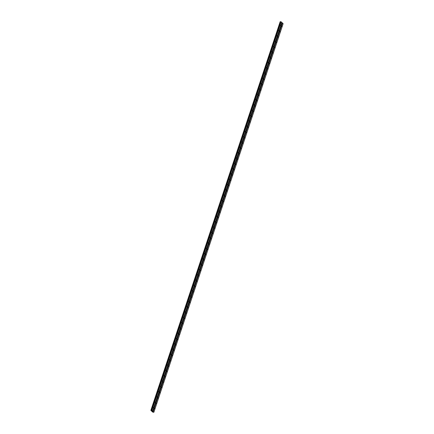 <?xml version="1.0" encoding="UTF-8"?>
<svg xmlns="http://www.w3.org/2000/svg" width="434" height="434" viewBox="0 0 434 434"><rect width="100%" height="100%" fill="white"/><g stroke="black" fill="none" stroke-linecap="round" stroke-linejoin="round"><path stroke-width="0.65" d="M280.619 25.476L280.521 25.096L280.619 25.476M278.856 30.787L278.758 30.407L278.856 30.787M277.087 36.098L276.99 35.713L277.087 36.098M275.324 41.404L275.227 41.024L275.324 41.404M273.556 46.715L273.458 46.33L273.556 46.715M271.787 52.02L271.695 51.641L271.787 52.02M270.024 57.331L269.926 56.946L270.024 57.331M268.255 62.637L268.163 62.257L268.255 62.637M266.492 67.948L266.395 67.568L266.492 67.948M264.724 73.259L264.626 72.874L264.724 73.259M262.961 78.565L262.863 78.185L262.961 78.565M261.192 83.876L261.094 83.491L261.192 83.876M259.429 89.182L259.331 88.802L259.429 89.182M257.66 94.493L257.563 94.113L257.66 94.493M255.897 99.798L255.8 99.419L255.897 99.798M254.129 105.109L254.031 104.73L254.129 105.109M252.366 110.42L252.268 110.035L252.366 110.42M250.597 115.726L250.499 115.346L250.597 115.726M248.834 121.037L248.736 120.652L248.834 121.037M247.065 126.343L246.968 125.963L247.065 126.343M245.302 131.654L245.205 131.274L245.302 131.654M243.534 136.965L243.436 136.58L243.534 136.965M241.765 142.271L241.673 141.891L241.765 142.271M240.002 147.582L239.904 147.197L240.002 147.582M238.233 152.887L238.136 152.508L238.233 152.887M236.47 158.198L236.373 157.813L236.47 158.198M234.702 163.504L234.604 163.124L234.702 163.504M232.939 168.815L232.841 168.435L232.939 168.815M231.17 174.126L231.072 173.741L231.17 174.126M229.407 179.432L229.309 179.052L229.407 179.432M227.638 184.743L227.541 184.358L227.638 184.743M225.875 190.049L225.778 189.669L225.875 190.049M224.107 195.36L224.009 194.98L224.107 195.36M222.344 200.665L222.246 200.286L222.344 200.665M220.575 205.976L220.477 205.597L220.575 205.976M218.812 211.287L218.714 210.902L218.812 211.287M217.043 216.593L216.946 216.213L217.043 216.593M215.28 221.904L215.183 221.519L215.28 221.904M213.512 227.21L213.414 226.83L213.512 227.21M211.743 232.521L211.651 232.141L211.743 232.521M209.98 237.832L209.882 237.447L209.98 237.832M208.212 243.138L208.114 242.758L208.212 243.138M206.448 248.449L206.351 248.064L206.448 248.449M204.68 253.754L204.582 253.375L204.68 253.754M202.917 259.065L202.819 258.686L202.917 259.065M201.148 264.371L201.05 263.991L201.148 264.371M199.385 269.682L199.287 269.302L199.385 269.682M197.616 274.993L197.519 274.608L197.616 274.993M195.853 280.299L195.756 279.919L195.853 280.299M194.085 285.61L193.987 285.225L194.085 285.61M192.322 290.916L192.224 290.536L192.322 290.916M190.553 296.227L190.455 295.847L190.553 296.227M188.79 301.532L188.692 301.153L188.79 301.532M187.021 306.843L186.924 306.464L187.021 306.843M185.253 312.154L185.161 311.769L185.253 312.154M183.49 317.46L183.392 317.08L183.49 317.46M181.721 322.771L181.629 322.386L181.721 322.771M179.958 328.077L179.86 327.697L179.958 328.077M178.19 333.388L178.092 333.008L178.19 333.388M176.426 338.699L176.329 338.314L176.426 338.699M174.658 344.005L174.56 343.625L174.658 344.005M172.895 349.316L172.797 348.931L172.895 349.316M171.126 354.621L171.029 354.242L171.126 354.621M169.363 359.932L169.265 359.553L169.363 359.932M167.595 365.238L167.497 364.858L167.595 365.238M165.831 370.549L165.734 370.169L165.831 370.549M164.063 375.86L163.965 375.475L164.063 375.86M162.3 381.166L162.202 380.786L162.3 381.166M160.531 386.477L160.434 386.092L160.531 386.477M158.768 391.783L158.67 391.403L158.768 391.783M156.999 397.094L156.902 396.714L156.999 397.094M155.231 402.399L155.139 402.02L155.231 402.399M153.468 407.71L153.37 407.331L153.468 407.71M281.818 26.615L281.72 26.235L281.818 26.615M280.049 31.926L279.952 31.541L280.049 31.926M278.286 37.232L278.189 36.852L278.286 37.232M276.518 42.543L276.42 42.158L276.518 42.543M274.755 47.849L274.657 47.469L274.755 47.849M272.986 53.16L272.888 52.78L272.986 53.16M271.223 58.465L271.125 58.085L271.223 58.465M269.454 63.776L269.357 63.397L269.454 63.776M267.691 69.087L267.594 68.702L267.691 69.087M265.923 74.393L265.825 74.013L265.923 74.393M264.154 79.704L264.062 79.319L264.154 79.704M262.391 85.01L262.293 84.63L262.391 85.01M260.622 90.321L260.53 89.941L260.622 90.321M258.859 95.632L258.762 95.247L258.859 95.632M257.091 100.938L256.993 100.558L257.091 100.938M255.328 106.249L255.23 105.863L255.328 106.249M253.559 111.554L253.461 111.175L253.559 111.554M251.796 116.865L251.698 116.48L251.796 116.865M250.027 122.171L249.93 121.791L250.027 122.171M248.264 127.482L248.167 127.102L248.264 127.482M246.496 132.793L246.398 132.408L246.496 132.793M244.733 138.099L244.635 137.719L244.733 138.099M242.964 143.41L242.866 143.025L242.964 143.41M241.201 148.716L241.103 148.336L241.201 148.716M239.432 154.027L239.335 153.647L239.432 154.027M237.669 159.332L237.572 158.952L237.669 159.332M235.901 164.643L235.803 164.264L235.901 164.643M234.132 169.954L234.04 169.569L234.132 169.954M232.369 175.26L232.271 174.88L232.369 175.26M230.6 180.571L230.503 180.186L230.6 180.571M228.837 185.877L228.74 185.497L228.837 185.877M227.069 191.188L226.971 190.808L227.069 191.188M225.306 196.499L225.208 196.114L225.306 196.499M223.537 201.805L223.439 201.425L223.537 201.805M221.774 207.116L221.676 206.73L221.774 207.116M220.005 212.421L219.908 212.042L220.005 212.421M218.242 217.732L218.145 217.347L218.242 217.732M216.474 223.038L216.376 222.658L216.474 223.038M214.711 228.349L214.613 227.969L214.711 228.349M212.942 233.66L212.844 233.275L212.942 233.66M211.179 238.966L211.081 238.586L211.179 238.966M209.41 244.277L209.313 243.892L209.41 244.277M207.647 249.583L207.55 249.203L207.647 249.583M205.879 254.894L205.781 254.514L205.879 254.894M204.11 260.199L204.018 259.82L204.11 260.199M202.347 265.51L202.249 265.131L202.347 265.51M200.579 270.821L200.481 270.436L200.579 270.821M198.815 276.127L198.718 275.747L198.815 276.127M197.047 281.438L196.949 281.053L197.047 281.438M195.284 286.744L195.186 286.364L195.284 286.744M193.515 292.055L193.418 291.675L193.515 292.055M191.752 297.366L191.654 296.981L191.752 297.366M189.983 302.672L189.886 302.292L189.983 302.672M188.22 307.983L188.123 307.597L188.22 307.983M186.452 313.288L186.354 312.909L186.452 313.288M184.689 318.599L184.591 318.22L184.689 318.599M182.92 323.905L182.822 323.525L182.92 323.905M181.157 329.216L181.059 328.836L181.157 329.216M179.388 334.527L179.291 334.142L179.388 334.527M177.62 339.833L177.528 339.453L177.62 339.833M175.857 345.144L175.759 344.759L175.857 345.144M174.088 350.45L173.996 350.07L174.088 350.45M172.325 355.761L172.227 355.381L172.325 355.761M170.557 361.066L170.459 360.687L170.557 361.066M168.793 366.377L168.696 365.998L168.793 366.377M167.025 371.688L166.927 371.303L167.025 371.688M165.262 376.994L165.164 376.614L165.262 376.994M163.493 382.305L163.396 381.92L163.493 382.305M161.73 387.611L161.632 387.231L161.73 387.611M159.962 392.922L159.864 392.542L159.962 392.922M158.198 398.233L158.101 397.848L158.198 398.233M156.43 403.539L156.332 403.159L156.43 403.539M154.667 408.85L154.569 408.465L154.667 408.85M151.629 410.369L150.864 410.363L152.725 412.126L153.864 412.278L151.629 410.369L280.901 21.765L280.293 21.705L150.934 410.304M153.864 412.278L283.136 23.675L281.845 22.492M150.864 410.363L280.19 21.738M152.584 411.063L281.856 22.459L280.901 21.765M151.905 410.418L281.178 21.814M151.829 410.385L281.102 21.781M151.216 410.385L280.489 21.781M151.189 410.374L280.462 21.771M153.186 411.633L282.453 23.029M153.104 411.6L282.377 22.997M151.602 410.374L280.874 21.771M151.52 410.45L280.793 21.846M151.466 410.461L280.738 21.857M151.433 410.455L280.706 21.852M151.347 410.434L280.619 21.83M151.059 410.325L280.331 21.722M151.021 410.309L280.293 21.705M150.951 410.304L280.223 21.7M150.891 410.347L280.158 21.743L150.88 410.352M150.934 410.309L280.201 21.705"/></g></svg>
